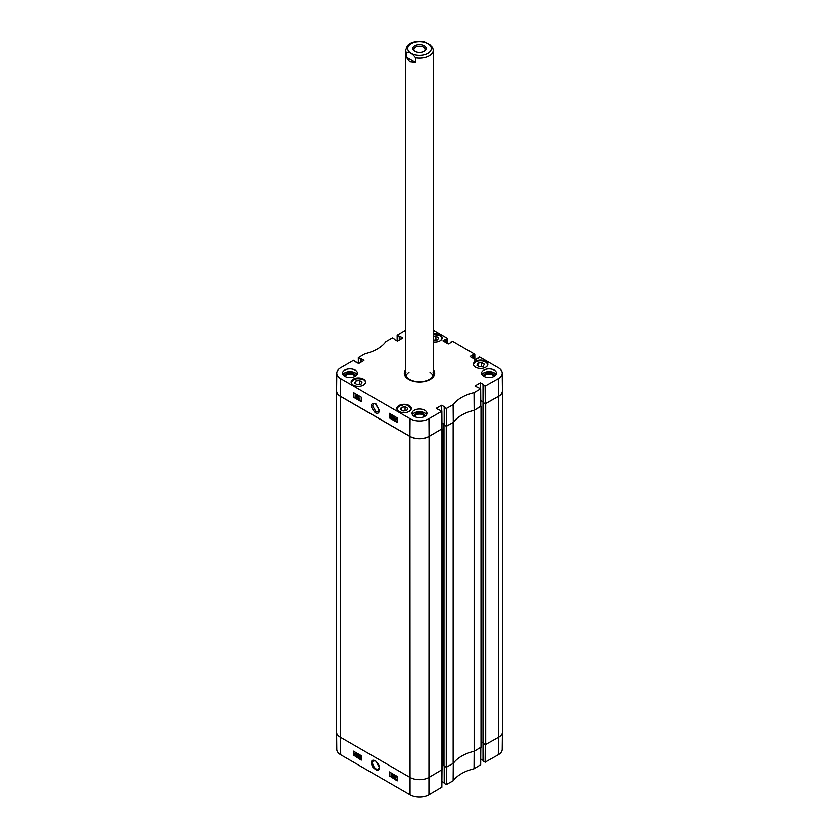 <?xml version="1.0" encoding="UTF-8"?>
<svg xmlns="http://www.w3.org/2000/svg" width="839" height="839" viewBox="0 0 839 839"><rect width="100%" height="100%" fill="white"/><g stroke="black" fill="none" stroke-linecap="round" stroke-linejoin="round"><path stroke-width="1.26" d="M379.27 410.061L375.799 403.863M401.482 405.31L401.482 405.038A7.236 4.174 180 0 1 409.191 405.982A7.236 4.174 180 0 1 409.558 406.212L409.558 406.59M409.558 406.212A57.272 33.067 180 0 1 408.635 406.118A6.681 3.859 180 0 1 408.992 411.55M409.212 406.454L408.635 406.118L409.212 406.454A7.016 4.048 0 0 1 411.089 409.212L409.054 406.244M473.395 364.514A7.236 4.174 180 0 1 473.867 363.245A57.272 33.067 180 0 1 474.098 363.654A6.796 3.922 180 0 1 483.379 361.158A6.796 3.922 180 0 1 486.4 366.811M363.098 379.658L363.098 379.385A7.236 4.174 180 0 1 363.497 379.606A7.236 4.174 180 0 1 365.605 382.332M352.6 384.619A6.796 3.922 180 0 1 354.184 379.469A6.796 3.922 180 0 1 363.224 379.805L363.224 379.805A57.272 33.067 180 0 1 363.098 379.385M364.996 383.801A57.272 33.067 180 0 1 364.902 383.643A6.796 3.922 180 0 1 364.157 384.619M399.165 411.55A6.681 3.859 180 0 1 402.374 405.206L401.818 405.373L402.374 405.206A57.272 33.067 180 0 1 401.482 405.038M409.191 405.531A7.236 4.174 180 0 1 411.309 408.488A7.236 4.174 180 0 1 404.073 412.662A7.236 4.174 180 0 1 396.837 408.488A7.236 4.174 180 0 1 401.304 404.629A7.236 4.174 180 0 1 409.191 405.531M485.739 361.336A7.236 4.174 180 0 1 487.858 364.294A7.236 4.174 180 0 1 480.621 368.468A7.236 4.174 180 0 1 473.385 364.294A7.236 4.174 180 0 1 477.852 360.434A7.236 4.174 180 0 1 485.739 361.336M433.312 333.838A7.236 4.174 180 0 1 440.045 334.96A7.236 4.174 180 0 1 442.163 337.918A7.236 4.174 180 0 1 433.312 341.987M363.497 379.155A7.236 4.174 180 0 1 365.615 382.102A7.236 4.174 180 0 1 358.379 386.286A7.236 4.174 180 0 1 351.142 382.102A7.236 4.174 180 0 1 355.61 378.242A7.236 4.174 180 0 1 363.497 379.155M379.28 409.998L378.284 411.928L375.914 411.697L372.6 405.887L373.607 403.706L375.704 403.8M403.087 411.068L400.381 409.505L401.367 407.376L405.069 406.8L407.764 408.362L406.779 410.502L403.087 411.068M476.919 365.311L477.915 363.182L481.607 362.605L484.313 364.168L483.327 366.307L479.625 366.874L476.919 365.311M433.312 336.638L435.913 336.229L438.619 337.792L437.633 339.921L433.312 340.131M361.085 384.115L357.393 384.692L354.687 383.129L355.673 380.99L359.375 380.424L362.081 381.986L361.085 384.115M453.28 422.374L453.333 422.332A38.657 22.317 180 0 1 474.14 410.323L480.799 406.433L480.6 388.856L474.035 392.642A38.846 22.433 0 0 0 453.175 404.681L446.317 408.478L446.442 426.139L453.28 422.374L453.123 404.723M446.442 426.139L444.261 424.88L444.46 406.999M444.198 424.251L441.933 422.95M336.796 373.156L336.607 390.743A13.529 7.813 0 0 0 340.571 396.312L409.935 436.353A13.529 7.813 0 0 0 429.065 436.353L441.985 428.844L441.786 411.278L428.939 418.692A13.34 7.708 180 0 1 410.061 418.692L340.707 378.651A13.34 7.708 180 0 1 336.796 373.156A13.34 7.708 180 0 1 340.707 367.755L353.555 360.33L355.925 362.102M498.429 396.312A13.529 7.813 0 0 0 502.393 390.743L502.204 373.156A13.34 7.708 180 0 1 498.293 378.651L485.131 386.066L485.267 403.727L498.429 396.312L498.293 378.651M485.267 403.727L483.075 402.468L485.309 403.748L485.309 744.675L498.586 737.24A13.529 7.813 0 0 0 502.551 731.713L502.551 390.785A13.529 7.813 180 0 1 498.586 396.312L485.309 403.748M483.075 402.29L483.274 384.587M483.012 401.839L480.757 400.539L483.012 401.839M435.913 336.229L435.913 340.194M405.069 406.8L405.069 410.764M401.367 407.376L401.367 410.082M359.375 380.424L359.375 384.388M355.673 380.99L355.673 383.696M477.915 363.182L477.915 365.888M481.607 362.605L481.607 366.57M434.308 374.142A14.861 8.579 0 0 0 433.323 371.677M405.677 371.677A14.861 8.579 0 0 0 404.692 374.142M405.688 371.646A14.284 8.243 0 0 0 405.436 372.306A14.284 8.243 0 0 0 414.067 381.388M424.933 381.388A14.284 8.243 0 0 0 433.564 372.306A14.284 8.243 0 0 0 433.312 371.646M405.908 372.338A13.812 7.971 0 0 0 419.5 381.714A13.812 7.971 0 0 0 433.092 372.338M408.981 372.275A13.812 7.971 0 0 0 406.066 375.589M432.934 375.589A13.812 7.971 0 0 0 430.019 372.275M392.914 417.591L392.442 418.441L392.453 416.217L392.914 417.591M392.767 416.039L392.295 416.878L393.072 418.252M392.295 416.878L392.453 416.217M392.432 418.713L391.677 416.889L392.453 415.945L393.208 417.77L392.432 418.713L393.051 418.64M391.991 416.71L392.295 415.704L393.292 416.354L392.746 418.535M394.246 417.014L394.802 419.395L393.931 419.584L393.952 416.857L394.561 416.836L394.225 419.143M395.117 419.217L394.12 419.689L395.117 418.892M394.561 416.836L393.952 416.857M396.333 418.042L395.882 418.965M395.568 419.143L396.029 418.221L395.568 419.143M395.662 419.322L396.868 419.081M395.347 419.542L396.018 418.011L396.763 419.385L395.547 419.437M395.274 418.525L396.333 417.832L396.816 418.304M395.589 418.346L396.333 417.832L395.589 418.346M396.91 418.472L397.078 419.206L396.008 419.888M356.418 396.469L356.795 397.13M356.491 397.308L356.103 396.648L356.418 397.329M356.428 395.096L356.428 396.207L356.9 395.935M356.596 396.102L355.642 395.547L356.428 396.207M355.348 395.379L356.439 394.823L355.652 395.2L356.439 394.823L357.204 396.102L357.099 397.287L356.103 397.78L355.348 395.379L356.124 395.001L356.89 396.281L356.103 397.78M357.099 397.287L356.418 397.602L357.099 397.287M357.236 398.462L357.938 396.05M358.243 395.872L357.708 395.914M358.819 396.606L359.386 398.986L358.515 399.165L358.536 396.438L359.134 396.428L358.809 398.735M359.7 398.808L358.704 399.28L359.7 398.483M359.134 396.428L358.536 396.438M391.089 416.543L390.617 417.392L390.628 415.158L391.089 416.543M390.943 414.98L390.471 415.829L391.247 417.203M390.471 415.829L390.628 415.158M390.617 417.665L389.862 415.829L390.638 414.886L391.394 416.721L390.617 417.665L391.226 417.591M389.862 415.829L390.943 414.707L391.477 415.295L390.922 417.486M390.177 415.662L390.943 414.707L390.156 414.823M353.932 392.883L353.901 396.878L361.242 401.115M389.862 413.627L389.831 417.623L397.172 421.86M361.273 397.12L361.242 401.65L353.429 397.141L353.46 392.61L361.273 397.12M397.204 417.864L397.172 422.395L389.359 417.885L389.39 413.354L397.204 417.864M375.274 412.788C377.812 413.931 379.155 413.145 379.291 410.407L375.369 403.59C369.863 403.108 369.831 406.181 375.274 412.788M355.484 376.103A5.506 3.178 0 0 0 349.978 372.726A5.506 3.178 0 0 0 344.483 376.103M345.353 376.575A4.625 2.674 180 0 1 349.978 373.953A4.625 2.674 180 0 1 354.614 376.575M357.057 374.551A7.457 4.3 0 0 0 355.254 372.862A7.457 4.3 0 0 0 342.91 374.551M424.995 416.238A5.506 3.178 0 0 0 419.5 412.861A5.506 3.178 0 0 0 414.005 416.238M414.875 416.71A4.625 2.674 180 0 1 419.5 414.088A4.625 2.674 180 0 1 424.125 416.71M426.579 414.686A7.457 4.3 0 0 0 424.775 412.998A7.457 4.3 0 0 0 412.421 414.686M494.517 376.103A5.506 3.178 0 0 0 489.022 372.726A5.506 3.178 0 0 0 483.516 376.103M484.386 376.575A4.625 2.674 180 0 1 489.022 373.953A4.625 2.674 180 0 1 493.647 376.575M496.09 374.551A7.457 4.3 0 0 0 494.286 372.862A7.457 4.3 0 0 0 481.943 374.551M424.775 410.292A7.457 4.3 180 0 1 426.957 413.333A7.457 4.3 180 0 1 419.5 417.644A7.457 4.3 180 0 1 412.043 413.333A7.457 4.3 180 0 1 416.647 409.359A7.457 4.3 180 0 1 424.775 410.292M494.286 370.156A7.457 4.3 180 0 1 496.468 373.198A7.457 4.3 180 0 1 489.022 377.508A7.457 4.3 180 0 1 481.565 373.198A7.457 4.3 180 0 1 486.159 369.223A7.457 4.3 180 0 1 494.286 370.156M355.254 370.156A7.457 4.3 180 0 1 357.435 373.198A7.457 4.3 180 0 1 349.978 377.508A7.457 4.3 180 0 1 342.532 373.198A7.457 4.3 180 0 1 347.126 369.223A7.457 4.3 180 0 1 355.254 370.156M408.876 379.469A14.861 8.579 180 0 1 404.639 373.47A14.861 8.579 180 0 1 405.688 370.303M433.312 370.303A14.861 8.579 180 0 1 434.361 373.47A14.861 8.579 180 0 1 430.124 379.469M405.688 369.548A15.186 8.768 0 0 0 408.761 379.396A15.186 8.768 0 0 0 430.239 379.396A15.186 8.768 0 0 0 433.312 369.548M475.073 386.076L480.674 388.772L480.737 406.527M475.073 385.898L480.307 382.878L480.307 388.509M480.621 388.688L480.307 382.878M480.621 382.878L483.274 384.409M483.075 384.881L485.131 386.066M478.125 358.201L479.593 356.953L498.293 367.755A13.34 7.708 180 0 1 502.204 373.156M478.314 358.096L475.346 359.627L470.113 356.606M470.113 356.428L472.766 354.887L472.766 358.138M473.081 358.316L472.766 354.887M473.081 354.887L473.28 358.431M473.595 358.61L473.28 355.002M473.595 355.002L474.748 354.341L474.78 359.302L474.811 354.247L474.864 361.756M451.015 342.553L452.483 341.305L474.811 354.247M451.214 342.448L448.246 343.98L443.013 340.959M443.013 340.781L445.666 339.239L445.666 342.49M445.981 342.669L445.666 339.239M445.981 339.239L446.17 342.784M446.484 342.962L446.17 339.355M446.484 339.355L447.638 338.683L447.68 343.654L447.638 338.505L433.312 330.23M399.584 339.921L399.584 336.491L397.214 335.306L397.172 341.095L397.151 335.212L405.688 330.23M399.584 336.491L399.773 339.805M400.088 339.627L399.773 336.376M400.088 336.376L402.741 337.918M402.741 338.096L397.508 341.116L394.54 339.585M360.76 362.333L360.76 358.903L358.4 357.718L358.347 363.507L358.326 357.624L364.965 353.764A38.846 22.433 0 0 0 385.825 341.714L392.369 337.918L394.739 339.292M360.76 358.903L360.959 362.217M361.273 362.039L360.959 358.788M361.273 358.788L363.927 360.33M363.927 360.508L358.693 363.528L355.726 361.997M436.259 408.488L441.849 411.183L441.922 428.939M436.259 408.31L441.492 405.289L441.492 410.921M441.796 411.1L441.492 405.289M441.796 405.289L444.46 406.821M444.261 407.293L446.317 408.478M480.799 406.107L474.507 410.208A1.101 0.64 180 0 1 474.15 410.344L474.15 751.272A1.101 0.64 0 0 0 474.507 751.136L481.009 747.161M474.15 751.272A38.657 22.317 0 0 0 453.385 763.27L453.385 422.342A38.657 22.317 180 0 1 474.15 410.344L474.035 392.642M444.198 424.733L446.254 426.296L446.254 767.224L453.144 763.469A1.101 0.64 0 0 0 453.385 763.27M446.254 767.224L443.988 765.787M443.936 765.304L442.038 764.203M441.985 428.792L429.065 436.448A13.529 7.813 180 0 1 409.935 436.448L340.414 396.312A13.529 7.813 180 0 1 336.449 390.785L336.449 731.713A13.529 7.813 0 0 0 340.414 737.24L409.935 777.375A13.529 7.813 0 0 0 429.065 777.375L441.954 769.709M485.309 744.675L483.044 743.239M482.991 742.756L481.093 741.655L482.991 742.756M453.385 422.342A1.101 0.64 180 0 1 453.144 422.552L446.254 426.296M336.449 390.785A13.529 7.813 180 0 1 336.617 389.558M502.383 389.558A13.529 7.813 180 0 1 502.551 390.785M483.012 384.786L483.044 743.375M441.943 423.223L444.198 424.524M379.27 767.213L375.799 761.109M379.27 767.286L378.337 769.059C375.463 771.051 370.387 762.378 373.554 760.9L375.589 760.973M485.131 762.169L483.075 760.983L483.075 743.396L485.267 744.654L485.131 762.169L498.293 754.754A13.34 7.708 0 0 0 502.204 749.353L502.383 732.95M358.484 754.733L358.819 756.935L359.281 756.096M358.033 755.74L358.494 754.911L358.515 757.114L358.347 755.561M358.966 756.285L358.819 756.935M358.515 757.386L359.574 756.275L358.83 757.208L359.574 756.275L358.809 754.45L358.054 755.383L358.809 754.45L359.27 756.453L358.515 757.386L357.739 755.572L358.494 754.639L357.739 755.572M356.722 756.306L356.135 753.946L356.806 753.663L356.722 756.306M357.12 753.474L356.135 753.946L356.995 753.768M357.299 753.59L357.015 756.474M355.379 754.198L354.593 754.754M354.907 754.576L355.778 754.513M355.285 754.02L354.498 754.586L355.285 754.02M355.243 753.474L354.425 754.334M355.589 753.8L355.684 754.817L354.289 754.974L354.184 753.957L355.694 753.967M355.82 753.915L355.998 754.628L354.949 755.31M354.184 753.957L355.243 753.275L355.726 753.747M354.498 753.768L355.243 753.275L354.498 753.768M395.138 775.666L395.526 776.306M394.76 775.855L394.833 776.694L394.823 775.844M395.138 776.778L395.159 777.868L395.63 777.606M394.676 777.04L394.844 778.057L394.823 776.956M394.152 775.876L394.823 775.572L395.505 776.662L395.609 777.952L394.844 778.33L394.152 775.876L395.127 775.393L395.819 776.484L395.924 777.774L394.844 778.33M394.466 775.697L395.127 775.393L394.466 775.697M393.69 774.89L393.26 777.407L393.921 775.016M394.236 774.837L393.26 777.407M392.138 776.715L391.551 774.355L392.222 774.072L392.138 776.715M392.537 773.894L391.551 774.355L392.411 774.177M392.725 773.998L392.432 776.883M360.309 755.782L360.644 757.984L361.106 757.145M359.858 756.788L360.309 755.96L360.791 757.334L360.33 758.162L360.172 756.61M360.791 757.334L360.644 757.984M361.399 757.323L360.644 758.257L361.399 757.323L360.623 755.509L359.868 756.442L360.623 755.509L361.085 757.502L360.33 758.435L359.553 756.621L360.309 755.687L359.553 756.621M361.252 757.407L360.33 758.435M389.831 772.163L389.862 776.106L397.204 780.343M353.901 751.419L353.932 755.362L361.273 759.599M389.39 776.379L389.359 771.89L397.172 776.4L397.204 780.889L389.862 776.106M353.46 755.635L353.429 751.146L361.242 755.656L361.273 760.144L353.932 755.362M375.274 760.774L375.253 760.753C371.593 759.19 370.618 761.13 372.327 766.594C376.784 771.251 379.102 771.618 379.291 767.695C379.459 765.535 378.116 763.228 375.274 760.774M336.617 732.95L336.796 749.353A13.34 7.708 0 0 0 340.707 754.754L410.061 794.795A13.34 7.708 0 0 0 428.939 794.795L441.786 787.192M483.012 760.354L480.716 759.033M446.442 767.276L446.317 784.58L453.175 780.784A38.846 22.433 180 0 1 474.035 768.744L480.6 764.78M446.317 784.58L444.261 783.395L444.261 766.08M444.198 782.766L441.891 781.445M415.2 51.462A5.579 3.22 180 0 1 413.921 49.407A5.579 3.22 180 0 1 415.557 47.131A5.579 3.22 180 0 1 421.639 46.428A5.579 3.22 180 0 1 425.079 49.407A5.579 3.22 180 0 1 423.8 51.462M414.77 45.778A6.691 3.859 0 0 0 414.77 51.242A6.691 3.859 0 0 0 424.23 51.242A6.691 3.859 0 0 0 424.23 45.778A6.691 3.859 0 0 0 414.77 45.778M432.725 47.844L429.883 44.656L424.723 41.95C416.144 40.754 410.313 42.086 407.272 45.956L405.688 50.13L405.688 373.743M406.275 57.104L406.275 52.417C409.359 51.798 412.452 53.581 415.546 57.765L415.546 62.464L409.736 61.813L406.275 57.104L415.546 62.464M433.312 334.625A6.681 3.859 180 0 1 440.674 336.397A6.681 3.859 180 0 1 439.835 340.98M441.912 338.998A7.016 4.048 0 0 0 441.943 338.631A7.016 4.048 0 0 0 439.762 335.705M399.238 406.275A7.016 4.048 0 0 0 397.057 409.212A7.016 4.048 0 0 0 397.088 409.579M353.502 379.826A7.016 4.048 0 0 0 351.363 382.741A7.016 4.048 0 0 0 351.426 383.255M487.574 365.437A7.016 4.048 0 0 0 487.637 364.923A7.016 4.048 0 0 0 485.498 362.018M475.734 362.018A7.016 4.048 0 0 0 474.035 363.539M405.573 371.929A14.798 8.547 0 0 0 404.723 374.341M434.277 374.341A14.798 8.547 0 0 0 433.427 371.929M405.436 372.306L405.164 373.187A14.557 8.411 0 0 0 404.975 375.274M434.025 375.274A14.557 8.411 0 0 0 433.836 373.187L433.564 372.306M409.935 436.353L410.061 418.692M340.571 396.312L340.707 378.651M453.333 422.332L453.175 404.681M474.213 410.292L474.108 392.61M446.757 426.139L446.631 408.478M485.582 403.727L485.445 386.066M399.27 336.491L399.27 340.099M360.445 358.903L360.445 362.511M429.065 436.353L428.939 418.692M474.507 751.136L474.507 410.208M453.144 422.552L453.144 763.469M446.642 767.224L446.642 426.296M428.939 794.795L429.065 436.448M409.935 436.448L410.061 794.795M340.414 737.24L340.414 396.312M498.586 396.312L498.586 737.24M485.697 744.675L485.697 403.748M481.009 406.454L481.009 747.381M441.954 429.002L441.954 769.929M480.778 400.549L480.778 403.024M443.988 424.995L443.988 765.923M340.571 737.324L340.707 754.754M453.28 763.301L453.123 780.826M453.175 780.784L453.333 763.259M446.631 784.58L446.757 767.161M474.14 751.241L474.035 768.744M474.108 768.713L474.213 751.22M480.737 747.539L480.6 764.958M485.445 762.169L485.582 744.717M441.912 769.95L441.786 787.381M498.429 737.324L498.293 754.754M411.141 53.329A11.819 6.827 180 0 1 413.449 42.653A11.819 6.827 180 0 1 430.827 46.554A11.819 6.827 180 0 1 425.551 54.367A11.819 6.827 180 0 1 411.141 53.329M406.275 52.417A13.812 7.971 180 0 1 405.688 50.13M432.473 47.057L433.312 50.13A13.812 7.971 180 0 1 415.546 57.765M441.943 338.935L441.377 336.974L439.678 335.537L433.312 334.551M402.038 405.195C399.07 405.719 397.413 407.062 397.057 409.212L397.057 409.516M363.182 379.71C357.047 377.707 353.114 378.725 351.363 382.741L351.363 383.129M487.637 365.322L487.637 364.923C488.057 360.382 476.059 359.239 473.983 363.57M375.998 403.958L375.369 403.59M379.291 409.684L379.291 410.407M444.198 424.786L444.198 407.198M441.985 428.844L441.849 411.183M480.799 406.433L480.674 388.772M478.052 358.243L478.052 357.708M450.952 342.595L450.952 342.06M394.802 339.732L394.802 339.197M355.988 362.144L355.988 361.609M481.093 747.276L481.093 406.349M442.038 769.824L442.038 428.897M482.991 402.374L482.991 743.302M443.936 424.922L443.936 765.85M379.291 766.961L379.291 767.695M483.012 743.354L483.012 760.889M480.674 764.874L480.799 747.507M441.849 787.286L441.985 769.919M444.198 766.038L444.198 783.301M433.312 50.13L433.312 373.743"/></g></svg>
